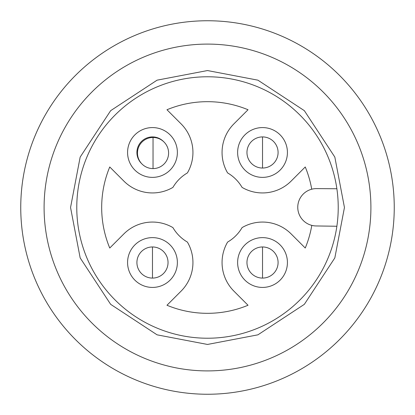 <?xml version="1.0" encoding="UTF-8"?>
<svg xmlns="http://www.w3.org/2000/svg" width="415" height="415" viewBox="0 0 415 415"><rect width="100%" height="100%" fill="white"/><g stroke="black" fill="none" stroke-linecap="round" stroke-linejoin="round"><path stroke-width="0.62" d="M207.5 338.225A130.725 130.725 0 0 1 76.775 207.5A130.725 130.725 0 0 1 207.5 76.775A130.725 130.725 0 0 1 338.225 207.5A130.725 130.725 0 0 1 207.5 338.225M207.5 344.45L157.088 334.832L110.66 304.34L80.168 257.912L70.55 207.5L80.168 157.088L110.66 110.66L157.088 80.168L207.5 70.55L257.912 80.168L304.34 110.66L334.832 157.088L344.45 207.5L334.832 257.912L304.34 304.34L257.912 334.832L207.5 344.45M278.086 152.476A15.563 15.563 0 0 1 262.524 168.039A15.563 15.563 0 0 1 246.961 152.476A15.563 15.563 0 0 1 262.524 136.914A15.563 15.563 0 0 1 278.086 152.476M278.086 262.524A15.563 15.563 0 0 1 262.524 278.086A15.563 15.563 0 0 1 246.961 262.524A15.563 15.563 0 0 1 262.524 246.961A15.563 15.563 0 0 1 278.086 262.524M168.039 262.524A15.563 15.563 0 0 1 152.476 278.086A15.563 15.563 0 0 1 136.914 262.524A15.563 15.563 0 0 1 152.476 246.961A15.563 15.563 0 0 1 168.039 262.524M168.594 153.031A15.563 15.563 0 0 1 153.031 168.594A15.563 15.563 0 0 1 137.469 153.031A15.563 15.563 0 0 1 153.031 137.469A15.563 15.563 0 0 1 168.594 153.031M207.5 44.094A163.406 163.406 0 0 1 370.906 207.5A163.406 163.406 0 0 1 207.5 370.906A163.406 163.406 0 0 1 44.094 207.5A163.406 163.406 0 0 1 207.5 44.094A163.406 163.406 0 0 0 44.094 207.5A163.406 163.406 0 0 0 207.5 370.906A163.406 163.406 0 0 0 370.906 207.5A163.406 163.406 0 0 0 207.5 44.094M262.524 127.576A24.9 24.9 0 0 1 287.424 152.476A24.9 24.9 0 0 1 262.524 177.376A24.9 24.9 0 0 1 237.624 152.476A24.9 24.9 0 0 1 262.524 127.576M262.524 237.624A24.9 24.9 0 0 1 287.424 262.524A24.9 24.9 0 0 1 262.524 287.424A24.9 24.9 0 0 1 237.624 262.524A24.9 24.9 0 0 1 262.524 237.624M152.476 237.624A24.9 24.9 0 0 1 177.376 262.524A24.9 24.9 0 0 1 152.476 287.424A24.9 24.9 0 0 1 127.576 262.524A24.9 24.9 0 0 1 152.476 237.624M152.476 127.576A24.9 24.9 0 0 1 177.376 152.476A24.9 24.9 0 0 1 152.476 177.376A24.9 24.9 0 0 1 127.576 152.476A24.9 24.9 0 0 1 152.476 127.576M141.754 163.754A15.563 15.563 0 0 1 152.476 136.914A15.563 15.563 0 0 1 163.754 141.754M311.805 225.371A105.825 105.825 0 0 1 305.253 248.03L291.133 233.91A40.463 40.463 0 0 0 242.075 227.607A39.996 39.996 0 0 1 227.607 242.075A40.463 40.463 0 0 0 233.91 291.133L248.03 305.253A105.825 105.825 0 0 1 166.97 305.253L181.09 291.133A40.463 40.463 0 0 0 187.393 242.075A39.996 39.996 0 0 1 172.925 227.607A40.463 40.463 0 0 0 123.867 233.91L109.747 248.03A105.825 105.825 0 0 1 109.747 166.97L123.867 181.09A40.463 40.463 0 0 0 172.925 187.393A39.996 39.996 0 0 1 187.393 172.925A40.463 40.463 0 0 0 181.09 123.867L166.97 109.747A105.825 105.825 0 0 1 248.03 109.747L233.91 123.867A40.463 40.463 0 0 0 227.607 172.925A39.996 39.996 0 0 1 242.075 187.393A40.463 40.463 0 0 0 291.133 181.09L305.253 166.97A105.825 105.825 0 0 1 311.732 189.209M336.871 226.248L316.173 225.957A18.675 18.675 0 0 1 297.763 207.147A18.675 18.675 0 0 1 316.567 188.607L336.871 188.752M207.5 394.25A186.75 186.75 0 0 1 20.75 207.5A186.75 186.75 0 0 1 207.5 20.75A186.75 186.75 0 0 1 394.25 207.5A186.75 186.75 0 0 1 207.5 394.25M262.524 152.476L262.524 136.914A15.563 15.563 0 0 0 246.961 152.476A15.563 15.563 0 0 0 262.524 168.039L262.524 152.476M262.524 262.524L262.524 246.961A15.563 15.563 0 0 0 246.961 262.524A15.563 15.563 0 0 0 262.524 278.086L262.524 262.524M152.476 262.524L152.476 246.961A15.563 15.563 0 0 0 136.914 262.524A15.563 15.563 0 0 0 152.476 278.086L152.476 262.524M153.031 153.031L153.031 137.469A15.563 15.563 0 0 0 137.469 153.031A15.563 15.563 0 0 0 153.031 168.594L153.031 153.031"/></g></svg>
